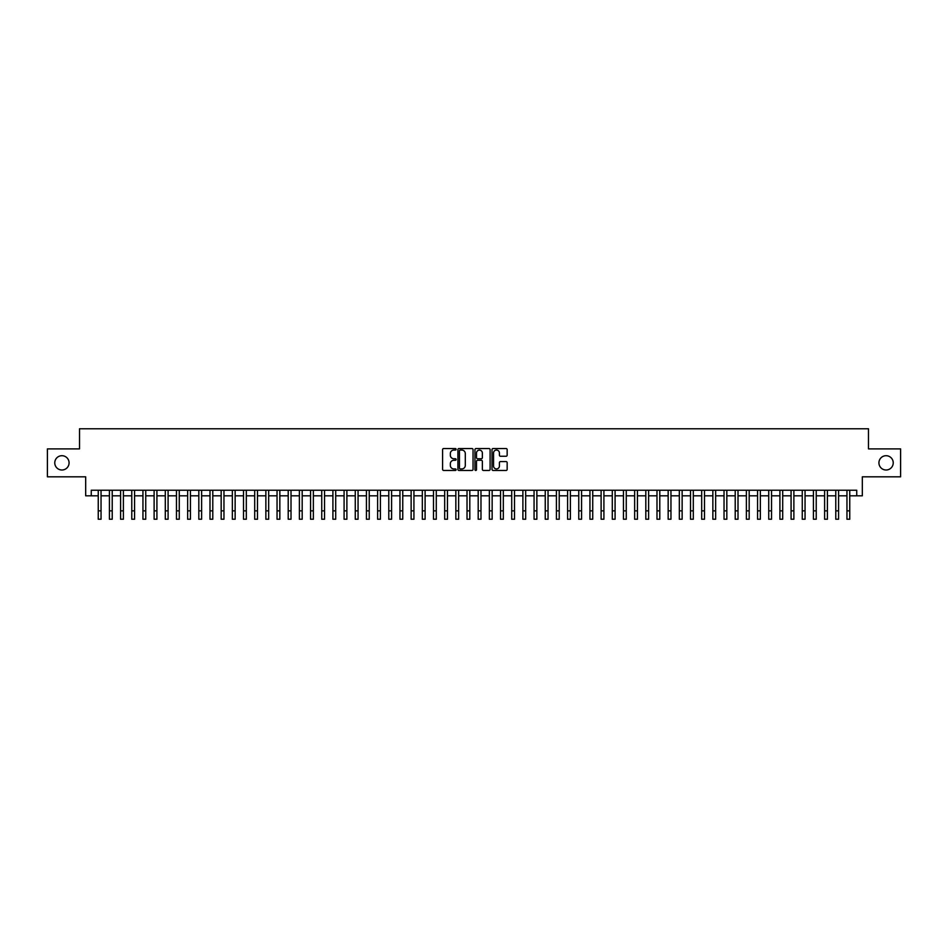 <?xml version="1.0" encoding="UTF-8"?>
<svg xmlns="http://www.w3.org/2000/svg" width="948" height="948" viewBox="0 0 948 948"><rect width="100%" height="100%" fill="white"/><g stroke="black" fill="none" stroke-linecap="round" stroke-linejoin="round"><path stroke-width="1.42" d="M456.118 449.305A0.77 0.77 0 0 0 455.348 448.534L443.7 448.534A1.102 1.102 0 0 0 442.598 449.625L442.598 469.379A1.102 1.102 0 0 0 443.7 470.469L455.348 470.469A0.77 0.77 0 0 0 456.118 469.698A0.77 0.77 0 0 0 455.348 468.928L453.843 468.928A3.508 3.508 0 0 1 450.336 465.421L450.336 463.773A3.508 3.508 0 0 1 453.843 460.266L455.348 460.266A0.77 0.77 0 0 0 456.118 459.496A0.77 0.77 0 0 0 455.348 458.737L453.843 458.737A3.508 3.508 0 0 1 450.336 455.218L450.336 453.582A3.508 3.508 0 0 1 453.843 450.063L455.348 450.063A0.77 0.77 0 0 0 456.118 449.305M878.926 462.849A7.157 7.157 0 0 0 886.072 470.007A7.157 7.157 0 0 0 893.229 462.849A7.157 7.157 0 0 0 886.072 455.704A7.157 7.157 0 0 0 878.926 462.849M54.771 462.849A7.157 7.157 0 0 0 61.928 470.007A7.157 7.157 0 0 0 69.074 462.849A7.157 7.157 0 0 0 61.928 455.704A7.157 7.157 0 0 0 54.771 462.849M506.054 456.261A1.102 1.102 0 0 0 507.156 455.17L507.156 449.625A1.102 1.102 0 0 0 506.054 448.534L493.114 448.534A1.102 1.102 0 0 0 492.012 449.625L492.012 469.379A1.102 1.102 0 0 0 493.114 470.469L506.054 470.469A1.102 1.102 0 0 0 507.156 469.379L507.156 462.683A1.102 1.102 0 0 0 506.054 461.581L500.52 461.581A1.102 1.102 0 0 0 499.418 462.683L499.418 466.001A2.939 2.939 0 0 1 496.491 468.928A2.939 2.939 0 0 1 493.553 466.001L493.553 453.002A2.939 2.939 0 0 1 496.491 450.063A2.939 2.939 0 0 1 499.418 453.002L499.418 455.17A1.102 1.102 0 0 0 500.52 456.261L506.054 456.261M91.257 495.816L91.257 490.235L856.743 490.235L856.743 495.816L862.325 495.816L862.325 476.82L900.6 476.82L900.6 448.89L868.475 448.89L868.475 428.769L79.525 428.769L79.525 448.89L47.4 448.89L47.4 476.82L85.675 476.82L85.675 495.816L98.248 495.816M473.04 449.625A1.102 1.102 0 0 0 471.938 448.534L458.998 448.534A1.102 1.102 0 0 0 457.908 449.625L457.908 469.379A1.102 1.102 0 0 0 458.998 470.469L471.938 470.469A1.102 1.102 0 0 0 473.04 469.379L473.04 449.625M476.062 448.534L489.002 448.534A1.102 1.102 0 0 1 490.092 449.625L490.092 469.379A1.102 1.102 0 0 1 489.002 470.469L483.456 470.469A1.102 1.102 0 0 1 482.366 469.379L482.366 461.368A1.102 1.102 0 0 0 481.264 460.266L477.591 460.266A1.102 1.102 0 0 0 476.5 461.368L476.5 469.698A0.77 0.77 0 0 1 475.73 470.469A0.77 0.77 0 0 1 474.96 469.698L474.96 449.625A1.102 1.102 0 0 1 476.062 448.534M101.045 495.816L109.423 495.816M112.22 495.816L120.597 495.816M123.394 495.816L131.772 495.816M134.569 495.816L142.947 495.816M145.743 495.816L154.121 495.816M156.918 495.816L165.296 495.816M168.092 495.816L176.47 495.816M179.267 495.816L187.645 495.816M190.441 495.816L198.819 495.816M201.616 495.816L209.994 495.816M212.79 495.816L221.168 495.816M223.965 495.816L232.343 495.816M235.14 495.816L243.518 495.816M246.314 495.816L254.692 495.816M257.489 495.816L265.867 495.816M268.663 495.816L277.041 495.816M279.838 495.816L288.216 495.816M291.012 495.816L299.39 495.816M302.187 495.816L310.565 495.816M313.361 495.816L321.739 495.816M324.536 495.816L332.914 495.816M335.711 495.816L344.088 495.816M346.885 495.816L355.263 495.816M358.06 495.816L366.438 495.816M369.234 495.816L377.612 495.816M380.409 495.816L388.787 495.816M391.583 495.816L399.961 495.816M402.758 495.816L411.136 495.816M413.932 495.816L422.322 495.816M425.107 495.816L433.497 495.816M436.281 495.816L444.671 495.816M447.456 495.816L455.846 495.816M458.631 495.816L467.02 495.816M469.805 495.816L478.195 495.816M480.98 495.816L489.369 495.816M492.154 495.816L500.544 495.816M503.329 495.816L511.719 495.816M514.503 495.816L522.893 495.816M525.678 495.816L534.068 495.816M536.864 495.816L545.242 495.816M548.039 495.816L556.417 495.816M559.213 495.816L567.591 495.816M570.388 495.816L578.766 495.816M581.562 495.816L589.94 495.816M592.737 495.816L601.115 495.816M603.912 495.816L612.29 495.816M615.086 495.816L623.464 495.816M626.261 495.816L634.639 495.816M637.435 495.816L645.813 495.816M648.61 495.816L656.988 495.816M659.784 495.816L668.162 495.816M670.959 495.816L679.337 495.816M682.133 495.816L690.511 495.816M693.308 495.816L701.686 495.816M704.483 495.816L712.86 495.816M715.657 495.816L724.035 495.816M726.832 495.816L735.21 495.816M738.006 495.816L746.384 495.816M749.181 495.816L757.559 495.816M760.355 495.816L768.733 495.816M771.53 495.816L779.908 495.816M782.704 495.816L791.082 495.816M793.879 495.816L802.257 495.816M805.053 495.816L813.431 495.816M816.228 495.816L824.606 495.816M827.403 495.816L835.78 495.816M838.577 495.816L846.955 495.816M849.752 495.816L856.743 495.816M460.207 450.063A0.77 0.77 0 0 0 459.436 450.833L459.436 468.17A0.77 0.77 0 0 0 460.207 468.928L461.795 468.928A3.508 3.508 0 0 0 465.302 465.421L465.302 453.582A3.508 3.508 0 0 0 461.795 450.063L460.207 450.063M482.366 453.061A2.939 2.939 0 0 0 479.427 450.122A2.939 2.939 0 0 0 476.5 453.061L476.5 457.635A1.102 1.102 0 0 0 477.591 458.737L481.264 458.737A1.102 1.102 0 0 0 482.366 457.635L482.366 453.061M98.248 510.854L101.045 510.854L101.045 519.231L98.248 519.231L98.248 490.235M101.045 510.854L101.045 490.235M109.423 510.854L112.22 510.854L112.22 519.231L109.423 519.231L109.423 490.235M112.22 510.854L112.22 490.235M120.597 510.854L123.394 510.854L123.394 519.231L120.597 519.231L120.597 490.235M123.394 510.854L123.394 490.235M131.772 510.854L134.569 510.854L134.569 519.231L131.772 519.231L131.772 490.235M134.569 510.854L134.569 490.235M142.947 510.854L145.743 510.854L145.743 519.231L142.947 519.231L142.947 490.235M145.743 510.854L145.743 490.235M154.121 510.854L156.918 510.854L156.918 519.231L154.121 519.231L154.121 490.235M156.918 510.854L156.918 490.235M165.296 510.854L168.092 510.854L168.092 519.231L165.296 519.231L165.296 490.235M168.092 510.854L168.092 490.235M176.47 510.854L179.267 510.854L179.267 519.231L176.47 519.231L176.47 490.235M179.267 510.854L179.267 490.235M187.645 510.854L190.441 510.854L190.441 519.231L187.645 519.231L187.645 490.235M190.441 510.854L190.441 490.235M198.819 510.854L201.616 510.854L201.616 519.231L198.819 519.231L198.819 490.235M201.616 510.854L201.616 490.235M209.994 510.854L212.79 510.854L212.79 519.231L209.994 519.231L209.994 490.235M212.79 510.854L212.79 490.235M221.168 510.854L223.965 510.854L223.965 519.231L221.168 519.231L221.168 490.235M223.965 510.854L223.965 490.235M232.343 510.854L235.14 510.854L235.14 519.231L232.343 519.231L232.343 490.235M235.14 510.854L235.14 490.235M243.518 510.854L246.314 510.854L246.314 519.231L243.518 519.231L243.518 490.235M246.314 510.854L246.314 490.235M254.692 510.854L257.489 510.854L257.489 519.231L254.692 519.231L254.692 490.235M257.489 510.854L257.489 490.235M265.867 510.854L268.663 510.854L268.663 519.231L265.867 519.231L265.867 490.235M268.663 510.854L268.663 490.235M277.041 510.854L279.838 510.854L279.838 519.231L277.041 519.231L277.041 490.235M279.838 510.854L279.838 490.235M288.216 510.854L291.012 510.854L291.012 519.231L288.216 519.231L288.216 490.235M291.012 510.854L291.012 490.235M299.39 510.854L302.187 510.854L302.187 519.231L299.39 519.231L299.39 490.235M302.187 510.854L302.187 490.235M310.565 510.854L313.361 510.854L313.361 519.231L310.565 519.231L310.565 490.235M313.361 510.854L313.361 490.235M321.739 510.854L324.536 510.854L324.536 519.231L321.739 519.231L321.739 490.235M324.536 510.854L324.536 490.235M332.914 510.854L335.711 510.854L335.711 519.231L332.914 519.231L332.914 490.235M335.711 510.854L335.711 490.235M344.088 510.854L346.885 510.854L346.885 519.231L344.088 519.231L344.088 490.235M346.885 510.854L346.885 490.235M355.263 510.854L358.06 510.854L358.06 519.231L355.263 519.231L355.263 490.235M358.06 510.854L358.06 490.235M366.438 510.854L369.234 510.854L369.234 519.231L366.438 519.231L366.438 490.235M369.234 510.854L369.234 490.235M377.612 510.854L380.409 510.854L380.409 519.231L377.612 519.231L377.612 490.235M380.409 510.854L380.409 490.235M388.787 510.854L391.583 510.854L391.583 519.231L388.787 519.231L388.787 490.235M391.583 510.854L391.583 490.235M399.961 510.854L402.758 510.854L402.758 519.231L399.961 519.231L399.961 490.235M402.758 510.854L402.758 490.235M411.136 510.854L413.932 510.854L413.932 519.231L411.136 519.231L411.136 490.235M413.932 510.854L413.932 490.235M422.322 510.854L425.107 510.854L425.107 519.231L422.322 519.231L422.322 490.235M425.107 510.854L425.107 490.235M433.497 510.854L436.281 510.854L436.281 519.231L433.497 519.231L433.497 490.235M436.281 510.854L436.281 490.235M444.671 510.854L447.456 510.854L447.456 519.231L444.671 519.231L444.671 490.235M447.456 510.854L447.456 490.235M455.846 510.854L458.631 510.854L458.631 519.231L455.846 519.231L455.846 490.235M458.631 510.854L458.631 490.235M467.02 510.854L469.805 510.854L469.805 519.231L467.02 519.231L467.02 490.235M469.805 510.854L469.805 490.235M478.195 510.854L480.98 510.854L480.98 519.231L478.195 519.231L478.195 490.235M480.98 510.854L480.98 490.235M489.369 510.854L492.154 510.854L492.154 519.231L489.369 519.231L489.369 490.235M492.154 510.854L492.154 490.235M500.544 510.854L503.329 510.854L503.329 519.231L500.544 519.231L500.544 490.235M503.329 510.854L503.329 490.235M511.719 510.854L514.503 510.854L514.503 519.231L511.719 519.231L511.719 490.235M514.503 510.854L514.503 490.235M522.893 510.854L525.678 510.854L525.678 519.231L522.893 519.231L522.893 490.235M525.678 510.854L525.678 490.235M534.068 510.854L536.864 510.854L536.864 519.231L534.068 519.231L534.068 490.235M536.864 510.854L536.864 490.235M545.242 510.854L548.039 510.854L548.039 519.231L545.242 519.231L545.242 490.235M548.039 510.854L548.039 490.235M556.417 510.854L559.213 510.854L559.213 519.231L556.417 519.231L556.417 490.235M559.213 510.854L559.213 490.235M567.591 510.854L570.388 510.854L570.388 519.231L567.591 519.231L567.591 490.235M570.388 510.854L570.388 490.235M578.766 510.854L581.562 510.854L581.562 519.231L578.766 519.231L578.766 490.235M581.562 510.854L581.562 490.235M589.94 510.854L592.737 510.854L592.737 519.231L589.94 519.231L589.94 490.235M592.737 510.854L592.737 490.235M601.115 510.854L603.912 510.854L603.912 519.231L601.115 519.231L601.115 490.235M603.912 510.854L603.912 490.235M612.29 510.854L615.086 510.854L615.086 519.231L612.29 519.231L612.29 490.235M615.086 510.854L615.086 490.235M623.464 510.854L626.261 510.854L626.261 519.231L623.464 519.231L623.464 490.235M626.261 510.854L626.261 490.235M634.639 510.854L637.435 510.854L637.435 519.231L634.639 519.231L634.639 490.235M637.435 510.854L637.435 490.235M645.813 510.854L648.61 510.854L648.61 519.231L645.813 519.231L645.813 490.235M648.61 510.854L648.61 490.235M656.988 510.854L659.784 510.854L659.784 519.231L656.988 519.231L656.988 490.235M659.784 510.854L659.784 490.235M668.162 510.854L670.959 510.854L670.959 519.231L668.162 519.231L668.162 490.235M670.959 510.854L670.959 490.235M679.337 510.854L682.133 510.854L682.133 519.231L679.337 519.231L679.337 490.235M682.133 510.854L682.133 490.235M690.511 510.854L693.308 510.854L693.308 519.231L690.511 519.231L690.511 490.235M693.308 510.854L693.308 490.235M701.686 510.854L704.483 510.854L704.483 519.231L701.686 519.231L701.686 490.235M704.483 510.854L704.483 490.235M712.86 510.854L715.657 510.854L715.657 519.231L712.86 519.231L712.86 490.235M715.657 510.854L715.657 490.235M724.035 510.854L726.832 510.854L726.832 519.231L724.035 519.231L724.035 490.235M726.832 510.854L726.832 490.235M735.21 510.854L738.006 510.854L738.006 519.231L735.21 519.231L735.21 490.235M738.006 510.854L738.006 490.235M746.384 510.854L749.181 510.854L749.181 519.231L746.384 519.231L746.384 490.235M749.181 510.854L749.181 490.235M757.559 510.854L760.355 510.854L760.355 519.231L757.559 519.231L757.559 490.235M760.355 510.854L760.355 490.235M768.733 510.854L771.53 510.854L771.53 519.231L768.733 519.231L768.733 490.235M771.53 510.854L771.53 490.235M779.908 510.854L782.704 510.854L782.704 519.231L779.908 519.231L779.908 490.235M782.704 510.854L782.704 490.235M791.082 510.854L793.879 510.854L793.879 519.231L791.082 519.231L791.082 490.235M793.879 510.854L793.879 490.235M802.257 510.854L805.053 510.854L805.053 519.231L802.257 519.231L802.257 490.235M805.053 510.854L805.053 490.235M813.431 510.854L816.228 510.854L816.228 519.231L813.431 519.231L813.431 490.235M816.228 510.854L816.228 490.235M824.606 510.854L827.403 510.854L827.403 519.231L824.606 519.231L824.606 490.235M827.403 510.854L827.403 490.235M835.78 510.854L838.577 510.854L838.577 519.231L835.78 519.231L835.78 490.235M838.577 510.854L838.577 490.235M846.955 510.854L849.752 510.854L849.752 519.231L846.955 519.231L846.955 490.235M849.752 510.854L849.752 490.235"/></g></svg>
